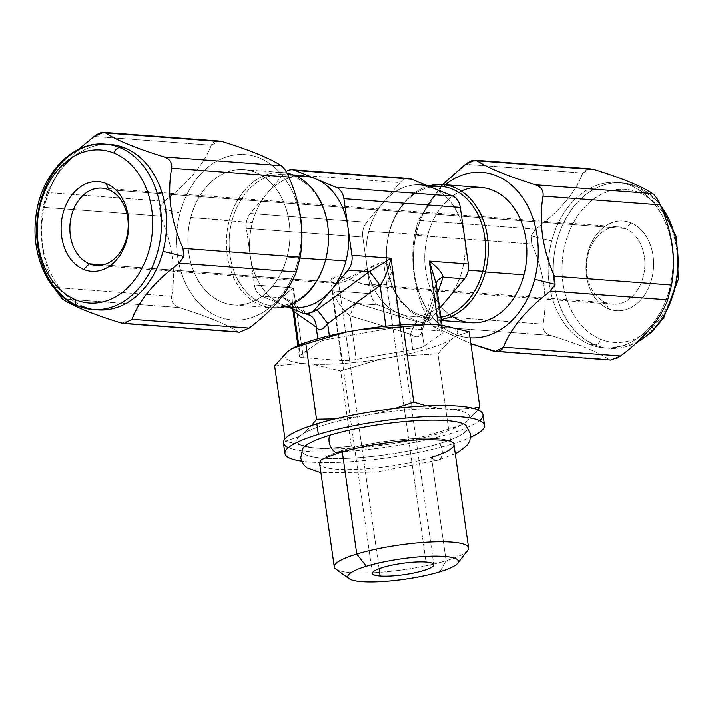 <?xml version="1.0" encoding="UTF-8"?>
<svg xmlns="http://www.w3.org/2000/svg" width="714" height="714" viewBox="0 0 714 714"><rect width="100%" height="100%" fill="white"/><g stroke="black" fill="none" stroke-linecap="round" stroke-linejoin="round"><path stroke-width="0.54" stroke-dasharray="3.57 2.68" d="M405.918 178.714A15.503 11.647 -85.7 0 0 399.965 182.623L366.693 222.286A15.503 11.647 -85.7 0 0 362.801 237.093L370.825 293.722A15.503 11.647 -85.7 0 0 378.411 305.039L399.055 313.517A65.902 49.489 -85.7 0 0 410.639 316.284A65.902 49.489 -85.7 0 0 447.812 298.684A65.902 49.489 -85.7 0 0 462.333 269.776L468.259 270.222L462.333 269.776A65.902 49.489 -85.7 0 0 464.332 235.727A65.902 49.489 94.3 0 1 462.333 269.776A65.902 49.489 94.3 0 1 447.812 298.684A65.902 49.489 94.3 0 1 399.055 313.517A65.902 49.489 94.3 0 1 366.809 265.403A65.902 49.489 94.3 0 1 368.808 231.354A65.902 49.489 94.3 0 1 383.329 202.455A65.902 49.489 94.3 0 1 432.086 187.612A65.902 49.489 94.3 0 1 464.332 235.727A65.902 49.489 -85.7 0 0 432.086 187.612M426.454 185.301L420.501 184.855A65.902 49.489 -85.7 0 0 383.329 202.455A65.902 49.489 -85.7 0 0 368.808 231.354A65.902 49.489 -85.7 0 0 366.809 265.403A65.902 49.489 -85.7 0 0 399.055 313.517L419.698 322.005A15.503 11.647 -85.7 0 0 423.045 322.674L428.284 321.086A15.503 11.647 -85.7 0 0 431.176 318.515L439.681 308.377L431.176 318.515A15.503 11.647 94.3 0 1 428.284 321.086L423.045 322.674L417.503 321.836A15.503 3.686 106.9 0 0 410.514 334.241L350.056 315.838C343.853 311.313 337.758 302.968 331.778 290.785L341.658 360.552L303.334 357.678A15.503 2.865 -8.1 0 1 300.228 355.269L318.355 342.479A15.503 2.865 -8.1 0 1 329.832 338.989L386.274 329.074L385.872 326.227L386.274 329.074A15.503 2.865 -8.1 0 1 400.849 327.994L439.172 330.868L438.334 324.932L439.172 330.868A15.503 2.865 -8.1 0 1 442.278 333.277L424.152 346.067A15.503 2.865 -8.1 0 1 412.683 349.557L356.232 359.472A15.503 2.865 -8.1 0 1 341.658 360.552L303.334 357.678L293.463 287.912C286.466 293.204 283.092 296.542 283.36 297.908A15.503 14.101 -55 0 1 288.376 300.023A15.503 14.101 -55 0 1 293.927 309.421A15.503 14.101 -55 0 0 288.385 300.023A15.503 14.101 -55 0 0 283.36 297.908L305.494 313.428L283.36 297.908C283.092 296.542 286.466 293.204 293.463 287.912L292.544 307.306L293.463 287.912L254.416 284.984A15.503 11.647 -85.7 0 0 262.002 296.301L282.655 304.78A65.902 49.489 94.3 0 1 250.409 256.665A65.902 49.489 94.3 0 1 252.399 222.616A65.902 49.489 94.3 0 1 266.929 193.717A65.902 49.489 94.3 0 1 304.102 176.117M231.979 221.081L252.399 222.616L231.979 221.081A65.902 49.489 -85.7 0 0 273.81 306.011A65.902 49.489 -85.7 0 0 325.513 259.503A65.902 49.489 -85.7 0 0 283.681 174.582A65.902 49.489 -85.7 0 0 231.979 221.081A65.902 49.489 94.3 0 1 295.257 177.34A65.902 49.489 94.3 0 1 325.513 259.503L325.611 259.976L325.513 259.503A65.902 49.489 94.3 0 1 262.225 303.254A65.902 49.489 94.3 0 1 231.979 221.081L190.781 217.529A67.839 50.944 94.3 0 1 255.924 172.502A67.839 50.944 94.3 0 1 287.064 257.085A67.839 50.944 94.3 0 1 221.92 302.111A67.839 50.944 94.3 0 1 190.781 217.529A67.839 50.944 -85.7 0 0 233.844 304.958A67.839 50.944 -85.7 0 0 287.064 257.085L300.05 258.057L287.064 257.085A67.839 50.944 -85.7 0 0 244.001 169.655A67.839 50.944 -85.7 0 0 190.781 217.529L229.328 220.421A67.839 50.944 94.3 0 1 282.548 172.547A67.839 50.944 94.3 0 1 287.01 173.154A67.839 50.944 -85.7 0 0 229.328 220.421L231.979 221.081M430.667 187.023A65.902 49.489 -85.7 0 0 389.228 232.889A65.902 49.489 -85.7 0 0 440.94 317.248A65.902 49.489 94.3 0 1 431.06 317.819A65.902 49.489 94.3 0 1 389.228 232.889L368.808 231.354L389.228 232.889A65.902 49.489 94.3 0 1 440.922 186.381M294.23 307.547A65.902 49.489 94.3 0 1 282.655 304.78A65.902 49.489 94.3 0 1 250.409 256.665A65.902 49.489 94.3 0 1 252.399 222.616A65.902 49.489 94.3 0 1 266.929 193.717A65.902 49.489 94.3 0 1 296.542 176.313M408.711 178.482A15.503 11.647 94.3 0 0 399.965 182.623L283.565 173.886L399.965 182.623L366.693 222.286L250.284 213.548A15.503 11.647 -85.7 0 0 246.401 228.355L362.801 237.093A15.503 11.647 94.3 0 1 366.693 222.286L250.284 213.548L283.565 173.886A15.503 11.647 -85.7 0 1 286.118 171.538A15.503 11.647 -85.7 0 0 283.565 173.886L250.284 213.548A15.503 11.647 -85.7 0 0 246.401 228.355L254.416 284.984L246.401 228.355L362.801 237.093L370.825 293.722L331.778 290.785L341.658 360.552A15.503 2.865 171.9 0 0 356.232 359.472L350.056 315.838A15.503 3.686 -73.1 0 1 357.054 303.432C349.387 301.513 340.962 297.292 331.778 290.785C337.758 302.968 343.853 311.313 350.056 315.838A15.503 3.686 -73.1 0 1 357.054 303.432L417.503 321.836A15.503 3.686 106.9 0 0 410.514 334.241L412.683 349.557L356.232 359.472L350.056 315.838L410.514 334.241L412.683 349.557A15.503 2.865 171.9 0 0 424.152 346.067L421.983 330.752C420.733 337.427 416.914 338.588 410.514 334.241C416.914 338.588 420.733 337.427 421.983 330.752A15.503 11.54 -161 0 1 421.867 324.727A15.503 11.54 -161 0 1 428.98 318.346L428.284 321.086L428.98 318.346L431.176 318.515L428.98 318.346L437.557 293.374L428.98 318.346A15.503 11.54 -161 0 0 421.894 324.629L423.884 322.576L422.429 322.657A15.503 11.647 94.3 0 1 419.698 322.005L423.045 322.674A15.503 11.647 94.3 0 1 422.429 322.657M286.796 306.217A65.902 49.489 94.3 0 1 282.655 304.78L262.002 296.301L283.36 297.908L262.002 296.301A15.503 11.647 -85.7 0 1 254.416 284.984L293.463 287.912L303.334 357.678A15.503 2.865 171.9 0 1 299.461 356.357A15.503 2.865 171.9 0 1 300.228 355.269L318.355 342.479L317.837 338.775L318.355 342.479A15.503 2.865 171.9 0 1 329.832 338.989L386.274 329.074A15.503 2.865 171.9 0 1 400.849 327.994L439.172 330.868A15.503 2.865 171.9 0 1 443.055 332.188A15.503 2.865 171.9 0 1 442.278 333.277L424.152 346.067L421.983 330.752L436.102 289.652L436.129 283.538L436.102 289.652L442.278 333.277L436.102 289.652L421.983 330.752A15.503 11.54 -161 0 1 421.894 324.629L436.013 283.529A15.503 11.54 19 0 0 436.102 289.652A15.503 11.54 19 0 1 436.013 283.529A15.503 11.54 19 0 1 436.12 283.235A15.503 11.54 19 0 0 436.013 283.529L435.933 281.896M400.42 324.959L400.849 327.994L400.42 324.959M329.368 335.758L329.832 338.989L329.368 335.758M295.498 346.799A87.224 16.127 171.9 0 0 292.169 348.53A87.224 16.127 -8.1 0 1 296.149 346.486M287.055 352.136A87.224 16.127 171.9 0 0 301.603 363.417L312.42 364.229A87.224 16.127 171.9 0 0 380.687 359.169L396.618 356.366A87.224 16.127 171.9 0 0 450.338 340.016L455.452 336.41A87.224 16.127 171.9 0 0 444.349 325.611A87.224 16.127 -8.1 0 1 455.452 336.41L469.169 331.814L455.452 336.41L450.338 340.016A87.224 16.127 -8.1 0 1 396.618 356.366L437.932 353.849L450.338 340.016L437.932 353.849L448.588 429.105L408.587 440.859A87.224 16.127 171.9 0 0 458.317 426.553A87.224 16.127 171.9 0 0 462.306 424.509L459.432 426.026L408.587 440.859L392.646 443.662L351.333 446.179L324.379 448.731A87.224 16.127 171.9 0 0 392.646 443.662A87.224 16.127 -8.1 0 1 324.379 448.731L309.885 447.392L285.305 441.225L299.014 436.629A87.224 16.127 171.9 0 0 310.456 447.482A87.224 16.127 171.9 0 0 313.562 447.919A87.224 16.127 -8.1 0 1 299.014 436.629L304.137 433.023L311.697 425.419L304.137 433.023A87.224 16.127 -8.1 0 1 357.857 416.673A87.224 16.127 171.9 0 0 304.137 433.023L299.014 436.629L285.305 441.225L284.966 438.86L285.305 441.225L313.562 447.919L324.379 448.731L351.333 446.179L340.676 370.923L380.687 359.169A87.224 16.127 -8.1 0 1 312.42 364.229L340.676 370.923L351.333 446.179L392.646 443.662L408.587 440.859A87.224 16.127 -8.1 0 0 462.306 424.509L448.588 429.105L437.932 353.849L396.618 356.366L380.687 359.169L340.676 370.923L312.42 364.229L301.603 363.417A87.224 16.127 -8.1 0 1 287.055 352.136M298.818 345.299L300.228 355.269L298.818 345.299M310.438 315.499A15.503 14.101 125 0 0 305.494 313.428L303.298 313.267L305.494 313.428A15.503 14.101 125 0 1 310.438 315.499M294.052 311.634L292.544 307.306L294.052 311.634M417.503 321.836L357.054 303.441L378.411 305.039L419.698 322.005L417.503 321.836M331.778 290.785C340.962 297.292 349.387 301.513 357.054 303.441L378.411 305.039A15.503 11.647 94.3 0 1 370.825 293.722L331.778 290.785M274.649 365.97L301.603 363.417L274.649 365.97M452.872 409.622L473.016 408.274L452.872 409.622A87.224 16.127 -8.1 0 1 467.42 420.903A87.224 16.127 171.9 0 0 452.872 409.622L442.055 408.81A87.224 16.127 171.9 0 0 373.788 413.87L394.717 408.506L373.788 413.87A87.224 16.127 -8.1 0 1 442.055 408.81L452.872 409.622M426.695 405.891L442.055 408.81L426.695 405.891M335.366 418.797L357.857 416.673L373.788 413.87L357.857 416.673L335.366 418.797M477.782 409.818L467.42 420.903L462.306 424.509L467.42 420.903L477.782 409.818M288.349 447.589A100.79 18.635 171.9 0 0 449.588 433.746A100.79 18.635 171.9 0 0 479.585 420.51M483.012 414.638A100.79 18.635 -8.1 0 1 449.588 433.746L451.087 444.313A100.79 18.635 171.9 0 1 301.495 461.092A100.79 18.635 171.9 0 0 451.087 444.313L449.588 433.746A100.79 18.635 -8.1 0 1 343.55 451.453A100.79 18.635 -8.1 0 1 283.422 442.894M451.087 444.313A100.79 18.635 171.9 0 0 470.704 437.138A100.79 18.635 171.9 0 1 451.087 444.313M320.791 460.557A67.839 12.54 -8.1 0 1 342.104 450.579L342.283 451.81L342.104 450.579A67.839 12.54 -8.1 0 1 451.998 441.966A67.839 12.54 171.9 0 0 451.989 441.966A67.839 12.54 171.9 0 0 342.104 450.579A67.839 12.54 171.9 0 0 320.818 460.539A67.839 12.54 171.9 0 0 353.546 469.473A67.839 12.54 171.9 0 0 431.452 457.281A10.853 6.881 73.1 0 0 438.182 460.057A10.853 6.881 73.1 0 0 439.646 443.456A83.413 15.422 -8.1 0 0 466.019 425.455A83.413 15.422 -8.1 0 1 439.646 443.456A83.413 15.422 -8.1 0 1 322.996 458.111A83.413 15.422 -8.1 0 1 329.788 435.21M453.952 444.42A67.839 12.54 -8.1 0 1 431.452 457.281A10.853 6.881 -106.9 0 0 438.182 460.057A10.853 6.881 -106.9 0 0 439.646 443.456A83.413 15.422 -8.1 0 1 346.201 458.37A83.413 15.422 -8.1 0 1 302.754 448.562M342.104 450.579A10.853 6.881 -106.9 0 1 339.445 452.649M334.268 566.934A67.839 12.54 171.9 0 0 374.734 572.69A67.839 12.54 171.9 0 0 446.107 560.776L431.452 457.281L446.107 560.776A67.839 12.54 171.9 0 0 468.607 547.915M431.452 457.281A67.839 12.54 -8.1 0 1 360.079 469.196A67.839 12.54 -8.1 0 1 319.613 463.44M467.732 550.423A67.839 12.54 -8.1 0 1 446.107 560.776L439.869 571.852L446.107 560.776A67.839 12.54 -8.1 0 1 335.794 569.103M331.715 282.03C335.393 284.672 341.988 283.485 351.484 278.487C365.086 269.187 375.76 263.644 383.516 261.851L426.026 562.105L383.516 261.851L335.999 283.449L331.715 282.03L103.111 264.876L331.715 282.03C329.895 278.273 331.867 276.202 337.624 275.818L330.868 280.102L331.715 282.03M379.107 568.746L337.624 275.818C342.988 277.041 351.645 279.915 363.596 284.431L374.832 286.359L386.22 284.163L392.147 276.398L390.442 266.438L383.516 261.851L392.173 270.963L385.578 284.493L363.596 284.431L605.99 302.62L363.596 284.431C351.645 279.915 342.988 277.041 337.624 275.818L379.107 568.746M108.751 189.772L625.419 228.56A38.761 29.113 94.3 0 1 644.18 272.382A38.761 29.113 94.3 0 1 612.799 304.244A38.761 29.113 94.3 0 1 605.99 302.62A38.761 29.113 94.3 0 1 587.229 258.798A38.761 29.113 94.3 0 1 618.601 226.936A38.761 29.113 94.3 0 1 625.419 228.56L108.751 189.772M92.829 309.528A82.958 62.296 94.3 0 1 78.245 306.056A6.203 3.981 -67.7 0 1 77.442 305.869M76.675 305.378A82.958 62.296 -85.7 0 0 78.245 306.056A82.958 62.296 94.3 0 1 38.101 212.281A82.958 62.296 94.3 0 1 105.244 144.085M97.934 309.912A82.958 62.296 94.3 0 1 83.351 306.44L78.245 306.056L83.351 306.44A82.958 62.296 94.3 0 1 45.268 203.008A82.958 62.296 94.3 0 1 110.349 144.46M107.787 144.344A82.958 62.296 -85.7 0 0 45.268 203.008L44.821 199.42L47.044 192.53L59.387 170.253L78.379 149.458L59.387 170.253L47.044 192.53L43.161 207.346L160.347 216.137L159.65 208.042L164.229 201.33L47.044 192.53L164.229 201.33L159.65 208.042L180.053 213.12A82.958 62.296 94.3 0 1 259.717 158.062A82.958 62.296 94.3 0 1 297.792 261.494L298.55 265.099L297.792 261.494A82.958 62.296 -85.7 0 0 259.717 158.062A82.958 62.296 -85.7 0 0 180.053 213.12A82.958 62.296 -85.7 0 0 218.136 316.552A82.958 62.296 -85.7 0 0 297.792 261.494A82.958 62.296 94.3 0 1 218.136 316.552A82.958 62.296 94.3 0 1 180.053 213.12L159.65 208.042L160.347 216.137C172.306 243.474 176.081 270.187 171.69 296.283L54.505 287.483C42.278 260.146 38.502 233.433 43.161 207.346L44.821 199.42L45.268 203.008A82.958 62.296 -85.7 0 0 83.351 306.44A82.958 62.296 -85.7 0 0 95.381 309.653M222.804 141.702C217.038 140.042 213.218 141.202 211.335 145.192L94.141 136.392L211.335 145.192L219.1 140.979M211.335 145.192C203.802 164.523 188.103 183.23 164.229 201.33C188.103 183.23 203.802 164.523 211.335 145.192M132.01 319.328L121.853 323.174M55.63 289.929L54.505 287.483C42.278 260.146 38.502 233.433 43.161 207.346L160.347 216.137C172.306 243.474 176.081 270.187 171.69 296.283L54.505 287.483L55.63 289.929M62.091 298.809L179.276 307.6C173.6 305.61 171.074 301.835 171.69 296.283C171.074 301.835 173.6 305.61 179.276 307.6C206.944 316.222 226.427 324.227 237.726 331.617L120.541 322.817L237.726 331.617C226.427 324.227 206.944 316.222 179.276 307.6L62.091 298.809M233.844 304.958L272.391 307.85A67.839 50.944 94.3 0 1 229.328 220.421A67.839 50.944 -85.7 0 0 272.239 307.841M608.515 308.85A44.964 33.772 94.3 0 1 587.881 252.792A44.964 33.772 94.3 0 1 631.06 222.938L625.419 228.56A38.761 29.113 -85.7 0 0 588.193 254.291A38.761 29.113 -85.7 0 0 605.99 302.62L608.515 308.85A44.964 33.772 94.3 0 1 587.881 252.792A44.964 33.772 94.3 0 1 631.06 222.938A44.964 33.772 94.3 0 1 651.695 279.004A44.964 33.772 94.3 0 1 608.515 308.85L605.99 302.62A38.761 29.113 -85.7 0 0 643.207 276.889A38.761 29.113 -85.7 0 0 625.419 228.56L631.06 222.938A44.964 33.772 94.3 0 1 651.695 279.004A44.964 33.772 94.3 0 1 608.515 308.85M600.554 339.221A76.755 57.638 -85.7 0 0 674.257 288.269A76.755 57.638 -85.7 0 0 639.021 192.575A76.755 57.638 -85.7 0 0 565.318 243.519A76.755 57.638 -85.7 0 0 600.554 339.221A6.203 3.981 -67.7 0 1 594.914 344.835A82.958 62.296 -85.7 0 0 609.497 348.316A82.958 62.296 -85.7 0 0 637.45 341.935A82.958 62.296 94.3 0 1 609.497 348.316A82.958 62.296 94.3 0 1 594.914 344.835A6.203 3.981 112.3 0 0 600.554 339.221A76.755 57.638 94.3 0 1 565.318 243.519A76.755 57.638 94.3 0 1 639.021 192.575A76.755 57.638 94.3 0 1 674.257 288.269A76.755 57.638 94.3 0 1 600.554 339.221M660.334 205.141A82.958 62.296 -85.7 0 0 636.495 186.345A6.203 3.981 -67.7 0 1 637.299 186.532A6.203 3.981 -67.7 0 1 639.021 192.575A6.203 3.981 112.3 0 0 637.299 186.532A6.203 3.981 112.3 0 0 636.495 186.345A82.958 62.296 -85.7 0 0 621.912 182.864A82.958 62.296 -85.7 0 0 554.769 251.06A82.958 62.296 -85.7 0 0 594.914 344.835A82.958 62.296 94.3 0 1 554.769 251.06A82.958 62.296 94.3 0 1 621.912 182.864A82.958 62.296 94.3 0 1 636.495 186.345L631.39 185.961A82.958 62.296 -85.7 0 0 616.807 182.481A82.958 62.296 -85.7 0 0 551.726 241.02A82.958 62.296 -85.7 0 0 589.809 344.451L594.914 344.835L589.809 344.451A82.958 62.296 -85.7 0 0 604.383 347.932A82.958 62.296 -85.7 0 0 669.464 289.393A82.958 62.296 -85.7 0 0 631.39 185.961L636.495 186.345A82.958 62.296 94.3 0 1 660.334 205.141M587.488 169.075L582.731 173.074C575.466 192.423 559.758 211.139 535.625 229.203L531.011 235.915L551.726 241.02A82.958 62.296 94.3 0 1 631.39 185.961A82.958 62.296 94.3 0 1 669.464 289.393L669.91 292.972L669.464 289.393A82.958 62.296 94.3 0 1 589.809 344.451A82.958 62.296 94.3 0 1 551.726 241.02L531.011 235.915L531.743 244.018C543.97 271.374 547.745 298.095 543.086 324.165C542.417 329.716 544.943 333.483 550.673 335.482C578.608 344.121 598.091 352.127 609.122 359.49L616.146 358.803M610.952 360.079L491.928 350.699L609.122 359.49C598.091 352.127 578.608 344.121 550.673 335.482L433.487 326.682L470.847 343.657L433.487 326.682L550.673 335.482C544.943 333.483 542.417 329.716 543.086 324.165L425.901 315.365C428.391 321.157 430.926 324.924 433.487 326.682C430.926 324.924 428.391 321.157 425.901 315.365L543.086 324.165C547.745 298.095 543.97 271.374 531.743 244.018L414.548 235.218C410.166 261.333 413.95 288.045 425.901 315.365C413.95 288.045 410.166 261.333 414.548 235.218L531.743 244.018L531.011 235.915L535.625 229.203L418.44 220.412L416.182 227.293L414.548 235.218L418.44 220.412L535.625 229.203C559.758 211.139 575.466 192.423 582.731 173.074L465.537 164.274L582.731 173.074L590.451 168.852M442.501 184.56L418.44 220.412L440.77 186.372M445.134 184.756A82.958 62.296 -85.7 0 0 416.949 230.908L416.182 227.293L416.949 230.908A82.958 62.296 -85.7 0 0 470.017 337.847A82.958 62.296 -85.7 0 1 416.949 230.908A82.958 62.296 -85.7 0 1 445.134 184.756M451.846 316.231A67.839 50.944 94.3 0 1 427.677 235.317A67.839 50.944 94.3 0 1 461.244 191.049M470.74 322.737A67.839 50.944 94.3 0 1 427.677 235.317L389.13 232.416A67.839 50.944 -85.7 0 0 432.193 319.845A67.839 50.944 -85.7 0 0 441.252 319.453A67.839 50.944 94.3 0 1 389.13 232.416L427.677 235.317A67.839 50.944 94.3 0 1 480.888 187.443M430.14 185.578A67.839 50.944 -85.7 0 0 389.13 232.416A67.839 50.944 94.3 0 1 430.14 185.578M389.228 232.889L389.13 232.416L389.228 232.889M294.463 175.385L283.681 174.582M284.591 306.824L273.81 306.011M410.639 316.284L431.06 317.819M310.51 315.552L288.376 300.023C290.027 300.933 291.348 302.941 292.338 306.056M292.338 306.065L292.74 308.93M297.943 345.674L299.461 356.357M442.073 325.272L443.055 332.188M444.019 325.557L444.643 325.655M309.831 447.383L310.456 447.482M459.388 426.053L458.317 426.553M455.264 453.676L438.182 460.057L376.091 472.07L320.925 472.704M372.378 573.44L330.885 280.397M96.131 265.465L335.339 283.422M612.799 304.244L373.601 286.287M244.001 169.655L282.548 172.547M101.932 188.148L618.601 226.936M604.383 347.932L609.497 348.316L636.352 342.934M659.111 202.464L637.299 186.532L621.912 182.864L616.807 182.481M441.404 320.532L432.193 319.845M392.298 271.704L433.791 564.738"/><path stroke-width="1.07" d="M294.463 175.385L304.102 176.117A65.902 49.489 94.3 0 1 315.686 178.875A65.902 49.489 94.3 0 1 347.923 226.99L343.916 198.679A15.503 11.647 -85.7 0 0 336.33 187.354L452.73 196.091A15.503 11.647 94.3 0 1 460.316 207.417L468.339 264.037L429.292 261.11L436.129 283.538L429.292 261.11C438.021 267.812 442.618 273.185 443.091 277.246L464.448 278.853L443.091 277.246C442.618 273.185 438.021 267.812 429.292 261.11L438.334 324.932L429.292 261.11L468.339 264.037A15.503 11.647 94.3 0 1 464.448 278.853L439.681 308.377L464.448 278.853A15.503 11.647 -85.7 0 0 468.339 264.037L460.316 207.417A15.503 11.647 -85.7 0 0 452.73 196.091L411.442 179.134A15.503 11.647 -85.7 0 0 405.918 178.714M296.542 176.313A65.902 49.489 94.3 0 1 315.686 178.875L336.33 187.354L315.686 178.875A65.902 49.489 94.3 0 1 347.923 226.99A65.902 49.489 94.3 0 1 345.933 261.038A65.902 49.489 94.3 0 1 331.412 289.946L348.048 270.115A15.503 11.647 -85.7 0 0 351.931 255.3L347.923 226.99A65.902 49.489 94.3 0 1 345.933 261.038L325.727 259.521L345.933 261.038A65.902 49.489 94.3 0 1 331.412 289.946A65.902 49.489 94.3 0 1 294.23 307.547L284.591 306.824M426.454 185.301L440.922 186.381A65.902 49.489 94.3 0 1 482.753 271.311L468.259 270.222L482.753 271.311A65.902 49.489 94.3 0 1 440.94 317.248A65.902 49.489 -85.7 0 0 482.753 271.311A65.902 49.489 -85.7 0 0 430.667 187.023M310.51 315.552A15.503 14.101 125 0 0 310.438 315.499A15.503 14.101 125 0 1 310.751 315.713A15.503 14.101 125 0 1 316.186 327.164C318.953 331.234 322.782 330.073 327.664 323.665C322.782 330.073 318.953 331.234 316.186 327.164L294.052 311.634L316.186 327.164L317.837 338.775L316.186 327.164A15.503 14.101 125 0 0 310.51 315.552L306.02 313.919A15.503 11.647 -85.7 0 1 303.298 313.267L288.286 307.1L303.298 313.267A15.503 11.647 -85.7 0 0 306.645 313.937L311.884 312.348A15.503 11.647 -85.7 0 0 314.767 309.769L316.971 309.938A15.503 1.125 -126.1 0 1 327.664 323.665L380.098 285.448A15.503 1.125 53.9 0 0 369.406 271.713L316.971 309.938A15.503 1.125 -126.1 0 1 327.664 323.665L380.098 285.448C384.739 279.067 388.362 269.99 390.977 258.227L351.931 255.3L390.977 258.227C388.362 269.99 384.739 279.067 380.098 285.448L385.872 326.227L380.098 285.448A15.503 1.125 53.9 0 0 369.406 271.713L348.048 270.115A15.503 11.647 -85.7 0 0 351.931 255.3L343.916 198.679L460.316 207.417L343.916 198.679A15.503 11.647 -85.7 0 0 336.33 187.354L452.73 196.091L432.086 187.612A65.902 49.489 -85.7 0 0 420.501 184.855M315.686 178.875L295.034 170.396A15.503 11.647 -85.7 0 0 286.118 171.538A15.503 11.647 -85.7 0 1 292.312 169.745A15.503 11.647 -85.7 0 1 295.034 170.396L315.686 178.875M306.02 313.919A15.503 11.647 -85.7 0 0 306.645 313.937L316.971 309.938L311.884 312.348A15.503 11.647 -85.7 0 0 314.767 309.769L331.412 289.946A65.902 49.489 94.3 0 1 286.796 306.217M390.977 258.227L400.42 324.959L390.977 258.227L369.406 271.713L390.977 258.227M327.664 323.665L329.368 335.758L327.664 323.665M295.078 346.995L296.149 346.486A87.224 16.127 -8.1 0 1 345.888 332.18L361.828 329.377L403.142 326.86L413.799 402.116L403.142 326.86L430.087 324.308L403.142 326.86L361.828 329.377A87.224 16.127 -8.1 0 1 430.087 324.308L440.913 325.12L469.169 331.814L479.826 407.069L473.016 408.274L479.826 407.069L469.169 331.814L440.913 325.12A87.224 16.127 -8.1 0 1 444.019 325.557A87.224 16.127 -8.1 0 1 444.349 325.611A87.224 16.127 171.9 0 0 440.913 325.12L430.087 324.308A87.224 16.127 171.9 0 0 361.828 329.377L345.888 332.18A87.224 16.127 171.9 0 0 295.498 346.799M292.169 348.53L287.055 352.136L274.649 365.97L284.966 438.86L274.649 365.97L287.055 352.136L295.034 347.013L305.887 343.934L316.534 419.189L335.366 418.797L316.534 419.189L305.887 343.934L292.169 348.53M294.052 311.634L298.818 345.299L294.052 311.634A15.503 14.101 -55 0 0 293.927 309.421A15.503 14.101 -55 0 1 294.052 311.634M306.645 313.937L305.494 313.428M316.971 309.938L369.406 271.713L348.048 270.115L314.767 309.769L316.971 309.938M443.091 277.246L437.557 293.374L443.091 277.246A15.503 11.54 19 0 0 436.12 283.235A15.503 11.54 19 0 1 443.091 277.246M292.312 169.745L408.711 178.482A15.503 11.647 94.3 0 1 411.442 179.134L295.034 170.396L411.442 179.134L432.086 187.612M345.888 332.18L305.887 343.934L345.888 332.18M413.799 402.116L426.695 405.891L413.799 402.116L394.717 408.506L413.799 402.116M311.697 425.419L316.534 419.189L311.697 425.419M479.826 407.069L477.782 409.818L479.826 407.069M479.585 420.51A100.79 18.635 171.9 0 0 435.718 405.597A100.79 18.635 171.9 0 0 316.846 423.786A100.79 18.635 171.9 0 0 288.349 447.589M284.922 453.461L283.422 442.894A100.79 18.635 -8.1 0 1 316.846 423.786L318.346 434.344A100.79 18.635 171.9 0 0 284.922 453.461A100.79 18.635 171.9 0 0 301.495 461.092A100.79 18.635 171.9 0 1 318.346 434.344L316.846 423.786A100.79 18.635 -8.1 0 1 422.893 406.087A100.79 18.635 -8.1 0 1 483.012 414.638L484.511 425.196A100.79 18.635 171.9 0 0 424.384 416.646A100.79 18.635 171.9 0 0 318.346 434.344A100.79 18.635 171.9 0 1 448.115 416.137A100.79 18.635 171.9 0 1 470.704 437.138A100.79 18.635 171.9 0 0 484.511 425.196M320.925 472.704L307.038 467.866L303.307 464.314L300.683 458.031L302.754 448.562A83.413 15.422 -8.1 0 1 329.788 435.21A83.413 15.422 -8.1 0 1 411.71 420.93A83.413 15.422 -8.1 0 1 466.028 425.464A83.413 15.422 -8.1 0 0 411.666 420.93A83.413 15.422 -8.1 0 0 329.788 435.21A10.853 6.881 73.1 0 0 331.055 447.473A10.853 6.881 73.1 0 0 339.445 452.649A10.853 6.881 73.1 0 0 342.104 450.579M431.452 457.281A67.839 12.54 171.9 0 0 451.998 441.966A67.839 12.54 -8.1 0 1 453.952 444.42L468.607 547.915A67.839 12.54 171.9 0 0 428.132 542.158A67.839 12.54 171.9 0 0 356.759 554.073L342.283 451.81L356.759 554.073A67.839 12.54 171.9 0 0 334.268 566.934L319.613 463.44A67.839 12.54 -8.1 0 1 320.791 460.557M451.989 441.966L452.033 441.993C451.096 440.431 440.636 439.663 420.662 439.708L404.918 440.716C380.276 443.055 358.446 447.026 339.445 452.649A10.853 6.881 -106.9 0 1 331.055 447.473A10.853 6.881 -106.9 0 1 329.788 435.21M366.309 566.327A55.853 10.326 171.9 0 0 349.048 578.706A55.853 10.326 171.9 0 0 439.869 571.852A55.853 10.326 171.9 0 0 444.411 556.509A55.853 10.326 171.9 0 0 366.309 566.327A55.853 10.326 171.9 0 0 361.766 581.669A55.853 10.326 171.9 0 0 439.869 571.852A55.853 10.326 171.9 0 0 457.674 563.319A55.853 10.326 171.9 0 0 429.766 556.313A55.853 10.326 171.9 0 0 366.309 566.327L356.759 554.073L366.309 566.327M349.048 578.706L335.794 569.103A67.839 12.54 -8.1 0 1 356.759 554.073A67.839 12.54 -8.1 0 1 433.844 541.908A67.839 12.54 -8.1 0 1 467.732 550.423L457.674 563.319M380.143 576.073A31.014 5.73 -8.1 0 1 382.668 567.559A31.014 5.73 -8.1 0 1 426.026 562.105A31.014 5.73 -8.1 0 1 423.509 570.62A31.014 5.73 -8.1 0 1 380.143 576.073L379.107 568.746L380.143 576.073A31.014 5.73 171.9 0 0 414.388 572.931A31.014 5.73 171.9 0 0 433.791 564.738A31.014 5.73 171.9 0 0 426.026 562.105A31.014 5.73 171.9 0 0 391.79 565.247A31.014 5.73 171.9 0 0 372.378 573.44A31.014 5.73 171.9 0 0 380.143 576.073M89.321 263.841A38.761 29.113 -85.7 0 0 96.131 265.465A38.761 29.113 -85.7 0 0 127.511 233.594A38.761 29.113 -85.7 0 0 108.751 189.772A38.761 29.113 94.3 0 1 126.548 238.11A38.761 29.113 94.3 0 1 89.321 263.841L83.681 269.455A44.964 33.772 -85.7 0 0 126.86 239.609A44.964 33.772 -85.7 0 0 106.216 183.543L108.751 189.772L106.216 183.543A44.964 33.772 94.3 0 1 126.86 239.609A44.964 33.772 94.3 0 1 83.681 269.455A44.964 33.772 94.3 0 1 63.037 213.388A44.964 33.772 94.3 0 1 106.216 183.543A44.964 33.772 -85.7 0 0 63.037 213.388A44.964 33.772 -85.7 0 0 83.681 269.455L89.321 263.841A38.761 29.113 94.3 0 1 71.525 215.503A38.761 29.113 94.3 0 1 108.751 189.772A38.761 29.113 -85.7 0 0 101.932 188.148A38.761 29.113 -85.7 0 0 70.561 220.019A38.761 29.113 -85.7 0 0 89.321 263.841L103.111 264.876L89.321 263.841M75.711 299.826A76.755 57.638 -85.7 0 0 149.413 248.874A76.755 57.638 -85.7 0 0 114.186 153.18A76.755 57.638 -85.7 0 0 40.484 204.124A76.755 57.638 -85.7 0 0 75.711 299.826A76.755 57.638 -85.7 0 0 149.413 248.874A76.755 57.638 -85.7 0 0 114.186 153.18A6.203 3.981 -67.7 0 1 119.827 147.557A82.958 62.296 94.3 0 1 159.972 241.332A82.958 62.296 94.3 0 1 92.829 309.528A82.958 62.296 -85.7 0 0 159.972 241.332A82.958 62.296 -85.7 0 0 119.827 147.557A6.203 3.981 112.3 0 0 114.186 153.18A76.755 57.638 -85.7 0 0 40.484 204.124A76.755 57.638 -85.7 0 0 75.711 299.826A6.203 3.981 112.3 0 0 77.442 305.869A6.203 3.981 -67.7 0 1 75.711 299.826M77.442 305.869A6.203 3.981 112.3 0 0 78.245 306.056A82.958 62.296 -85.7 0 0 92.829 309.528L77.442 305.869C49.096 294.864 31.139 256.281 35.691 218.564C39.449 176.09 71.587 140.667 105.244 144.085A82.958 62.296 94.3 0 1 119.827 147.557A82.958 62.296 -85.7 0 0 105.244 144.085A82.958 62.296 -85.7 0 0 38.288 211.183A82.958 62.296 -85.7 0 0 76.675 305.378M105.244 144.085L110.349 144.46A82.958 62.296 94.3 0 1 124.932 147.941L119.827 147.557L124.932 147.941A82.958 62.296 94.3 0 1 163.006 251.373A82.958 62.296 94.3 0 1 97.934 309.912L92.829 309.528M219.1 140.979L222.804 141.702L105.618 132.902C116.65 140.274 136.133 148.271 164.059 156.91L281.254 165.71C269.937 158.321 250.453 150.315 222.804 141.702L103.619 132.313L94.141 136.392L78.379 149.458L94.141 136.392C99.192 132.643 103.021 131.474 105.618 132.902C116.65 140.274 136.133 148.271 164.059 156.91C169.789 158.91 172.324 162.685 171.646 168.236C166.987 194.306 170.771 221.019 182.998 248.374L183.721 256.478L163.006 251.373A82.958 62.296 -85.7 0 0 124.932 147.941A82.958 62.296 -85.7 0 0 107.787 144.344M95.381 309.653A82.958 62.296 -85.7 0 0 163.006 251.373L183.721 256.478L179.107 263.189C154.974 281.262 139.275 299.978 132.01 319.328L249.195 328.119L239.592 332.197L249.195 328.119C273.078 310.019 288.777 291.303 296.301 271.989L179.107 263.189C154.974 281.262 139.275 299.978 132.01 319.328L249.195 328.119C273.078 310.019 288.777 291.303 296.301 271.989L179.107 263.189L183.721 256.478L182.998 248.374L300.183 257.174L296.301 271.989L300.183 257.174C304.575 231.068 300.79 204.347 288.84 177.027L171.646 168.236C166.987 194.306 170.771 221.019 182.998 248.374L300.183 257.174C304.575 231.068 300.79 204.347 288.84 177.027L171.646 168.236C172.324 162.685 169.789 158.91 164.059 156.91L281.254 165.71C283.815 167.469 286.341 171.244 288.84 177.027C286.341 171.244 283.815 167.469 281.254 165.71C269.937 158.321 250.453 150.315 222.804 141.702M121.853 323.174L120.541 322.817C92.624 314.187 73.14 306.181 62.091 298.809L55.63 289.929L62.091 298.809C73.14 306.181 92.624 314.187 120.541 322.817L124.281 323.54L132.01 319.328M300.05 258.057L325.611 259.976A67.839 50.944 94.3 0 1 272.391 307.85L272.239 307.841A67.839 50.944 -85.7 0 0 325.611 259.976L300.05 258.057M287.01 173.154A67.839 50.944 94.3 0 1 325.611 259.976A67.839 50.944 -85.7 0 0 287.01 173.154M637.45 341.935A82.958 62.296 -85.7 0 0 660.334 205.141A82.958 62.296 94.3 0 1 637.45 341.935M616.146 358.803L620.591 356C644.742 337.918 660.441 319.203 667.697 299.862L671.579 285.056C676.238 258.959 672.454 232.246 660.236 204.909C657.683 199.117 655.157 195.341 652.65 193.592C641.6 186.211 622.117 178.214 594.2 169.575L587.488 169.075M590.451 168.852L594.2 169.575C622.117 178.214 641.6 186.211 652.65 193.592C655.157 195.341 657.683 199.117 660.236 204.909C672.454 232.246 676.238 258.959 671.579 285.056L667.697 299.862L550.503 291.071L555.081 284.359L554.394 276.256L671.579 285.056L554.394 276.256C542.435 248.918 538.651 222.206 543.042 196.109C543.666 190.558 541.132 186.782 535.455 184.792C507.797 176.171 488.314 168.165 477.014 160.784L474.997 160.186L465.537 164.274L442.501 184.56M667.697 299.862C660.441 319.203 644.742 337.918 620.591 356L503.406 347.2C510.938 327.869 526.637 309.162 550.503 291.071L667.697 299.862M440.77 186.372L465.537 164.274C470.535 160.516 474.364 159.356 477.014 160.784L594.2 169.575L477.014 160.784C488.314 168.165 507.797 176.171 535.455 184.792L652.65 193.592L535.455 184.792C541.132 186.782 543.666 190.558 543.042 196.109L660.236 204.909L543.042 196.109C538.651 222.206 542.435 248.918 554.394 276.256L555.081 284.359L550.503 291.071C526.637 309.162 510.938 327.869 503.406 347.2C501.523 351.19 497.703 352.359 491.928 350.699L470.847 343.657L495.641 351.422L503.406 347.2L620.591 356L610.952 360.079M534.679 279.272A82.958 62.296 -85.7 0 0 515.954 189.38A82.958 62.296 -85.7 0 0 445.134 184.756A82.958 62.296 -85.7 0 1 515.954 189.38A82.958 62.296 -85.7 0 1 534.679 279.272L555.081 284.359L534.679 279.272A82.958 62.296 -85.7 0 1 470.017 337.847A82.958 62.296 -85.7 0 0 534.679 279.272M461.244 191.049A67.839 50.944 94.3 0 1 512.804 206.31A67.839 50.944 94.3 0 1 523.951 274.863A67.839 50.944 94.3 0 1 451.846 316.231M442.35 184.542A67.839 50.944 -85.7 0 0 430.14 185.578A67.839 50.944 94.3 0 1 485.413 271.972A67.839 50.944 -85.7 0 0 442.35 184.542L480.888 187.443A67.839 50.944 94.3 0 1 523.951 274.863L485.413 271.972A67.839 50.944 94.3 0 1 441.252 319.453A67.839 50.944 -85.7 0 0 485.413 271.972L523.951 274.863A67.839 50.944 94.3 0 1 470.74 322.737L441.404 320.532M485.413 271.972L482.753 271.311L485.413 271.972M292.74 308.93L297.943 345.674M442.073 325.272L435.942 281.968M339.445 452.649C325.548 457.638 319.328 460.28 320.782 460.575L320.818 460.539M455.264 453.676L458.102 452.239L467.215 445.241L469.839 440.779L470.642 434.023L466.019 425.455M103.735 132.313L219.26 140.988M124.102 323.531L239.636 332.206M636.352 342.934L651.257 332.679L663.681 317.971L678.3 279.433L676.667 237.298L659.111 202.464M611.005 360.079L495.471 351.404M590.63 168.87L475.105 160.195"/></g></svg>
